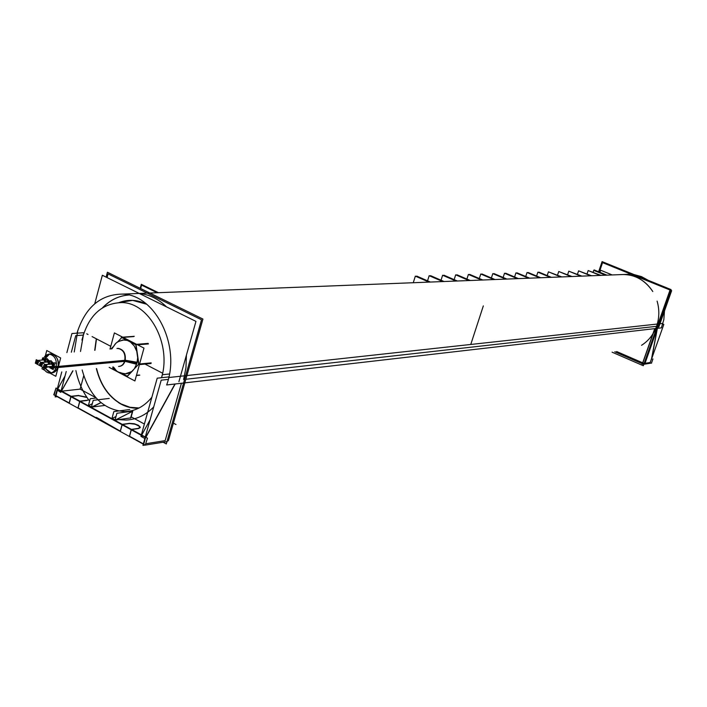 <?xml version="1.0" encoding="UTF-8"?>
<svg xmlns="http://www.w3.org/2000/svg" width="707" height="707" viewBox="0 0 707 707"><rect width="100%" height="100%" fill="white"/><g stroke="black" fill="none" stroke-linecap="round" stroke-linejoin="round"><path stroke-width="1.06" d="M653.241 333.342L642.513 363.734L653.241 333.342M642.389 363.672L614.957 351.777L642.389 363.672M645.014 363.327L650.201 362.497L651.607 358.502L650.201 362.497L645.014 363.327M657.121 329.064L651.607 358.502L657.121 329.064M139.447 293.538C149.327 294.474 158.35 298.92 166.516 306.873C158.35 298.92 149.327 294.474 139.447 293.538M186.409 355.17L185.968 367.587L183.626 379.518L185.968 367.587L186.409 355.17M619.385 274.661L624.67 274.457C636.468 275.279 645.845 280.971 652.8 291.531C644.422 279.168 633.286 273.547 619.385 274.661M185.853 379.27L656.547 326.316C659.375 318.026 659.56 309.622 657.103 301.111C659.56 309.622 659.375 318.026 656.547 326.316C653.542 334.526 648.549 340.854 641.558 345.299M165.164 440.62L181.416 383.265L165.164 440.62L145.934 443.722L165.164 440.62M121.118 403.927L129.947 407.276L139.067 407.983L129.947 407.276L121.118 403.927C108.834 396.804 100.659 385.015 96.585 368.568C100.659 385.015 108.834 396.804 121.118 403.927M83.718 375.753L80.13 389.133L95.869 397.688L80.13 389.133L61.721 391.174L80.13 389.133L83.718 375.753M131.193 416.874L134.604 418.73L131.193 416.874M134.79 418.827L144.387 424.041L134.79 418.827M96.497 338.883L94.95 350.292L96.497 338.883M122.081 424.5L79.847 401.346L122.081 424.5M122.55 424.518L129.204 423.573L122.55 424.518M129.461 423.537L135.267 424.227L139.871 426.666L138.607 428.53L131.723 429.547L138.607 428.53L140.216 427.602L139.783 426.56L137.087 424.88L133.066 423.705L129.461 423.537M141.312 435.044L131.378 429.6L141.312 435.044M70.912 396.441L61.368 391.21L70.912 396.441M71.389 396.477L78.177 395.69L71.389 396.477M87.217 400.454L80.191 401.302L87.217 400.454M87.023 397.511L78.433 395.655L87.023 397.511M104.733 405.456L92.14 407.038L104.733 405.456M91.433 406.949L88.702 405.456L92.308 403.697L88.702 405.456L91.433 406.949M112.289 418.376L115.073 419.905L112.289 418.376L116.01 416.503L112.289 418.376M130.609 417.934L115.789 419.985L130.609 417.934L132.359 411.589L130.609 417.934M132.421 411.394L115.329 420.046L132.421 411.394M132.129 411.235L131.308 410.794L132.129 411.235M125.899 411.509L124.405 412.269L125.899 411.509M100.898 402.583L91.689 407.091L100.898 402.583M79.785 401.558L78.088 407.877L96.117 417.819L78.088 407.877L79.785 401.558M120.252 431.129L101.72 420.471L120.252 431.129M143.371 443.872L129.54 436.246L131.316 429.829L129.54 436.246L143.371 443.872M69.171 402.963L55.933 395.664L57.311 390.441L55.933 395.664L69.171 402.963M122.143 424.792L120.376 431.199L122.143 424.792M145.377 438.199L143.733 444.076L145.377 438.199M145.235 437.2L141.621 435.212L145.235 437.2M96.629 417.537L101.472 420.205L96.629 417.537M57.647 389.168L61.049 391.033L57.647 389.168M70.983 396.733L69.304 403.034L70.983 396.733M150.131 419.746L141.718 435.035L150.131 419.746M174.956 384.007L145.704 437.218L174.956 384.007M146.473 304.037L132.766 300.378L119.121 302.534C128.17 299.176 137.282 299.671 146.473 304.037M128.621 295.031C118.909 295.782 110.336 299.936 102.904 307.51C110.336 299.936 118.909 295.782 128.621 295.031C118.749 295.756 110.062 299.989 102.55 307.739M72.741 370.866L61.465 391.033L72.741 370.866M65.062 375.912L57.744 388.991L65.062 375.912M133.791 336.576L123.062 337.372L133.791 336.576M113.032 346.854L111.043 348.975L113.032 346.854M121.745 337.557L117.247 342.356L121.745 337.557M118.573 341.508L122.841 339.961L127.348 340.429L124.299 339.881C114.967 342.047 116.019 343.107 111.883 348.905C117.115 341.64 115.683 341.967 124.299 339.881M128.921 341.101L121.834 337.46L128.921 341.101M147.94 343.805L137.273 344.663L147.94 343.805M136.76 351.335L134.233 345.953L130.433 342.02L134.233 345.953L136.76 351.335M126.924 376.539L138.846 364.061L136.08 344.919L121.312 337.327M150.724 363.133L139.526 364.211L150.724 363.133M136.937 363.274L137.679 357.777L136.937 363.274L134.436 368.674L136.937 363.274L125.121 360.8C126.049 353.8 123.805 349.665 118.378 348.374L117.327 348.463C123.354 348.931 125.943 353.04 125.121 360.8L58.283 366.968M133.11 370.291L127.393 376.274L133.11 370.291M139.314 375.028L136.46 375.32L139.314 375.028M120.323 372.536C124.273 374.489 128.038 374.189 131.617 371.626L125.325 373.817C114.136 371.97 116.195 369.443 113.244 366.96C116.849 369.982 114.534 372.474 125.687 373.8M122.284 373.57L127.251 376.195L122.284 373.57M113.297 368.824L116.125 370.327L113.297 368.824L113.032 366.977L113.297 368.824M118.926 366.412C121.922 366.244 123.981 364.37 125.121 360.8M49.958 353.986L51.037 353.898C56.587 355.268 58.902 359.633 57.974 367.004C61.129 356.443 48.244 348.489 44.93 358.864L49.587 354.066M51.266 372.881L45.761 368.851C50.604 374.666 54.678 374.047 57.974 367.004C56.816 370.76 54.704 372.722 51.646 372.898M47.042 358.688L49.349 360.897L47.042 358.688M54.766 362.85L56.533 363.672L54.766 362.85M53.785 367.304L55.252 368.153M50.904 360.764L53.219 362.983L50.904 360.764M49.861 364.238L47.82 361.03L46.247 362.125C48.164 360.34 49.375 361.047 49.861 364.238M47.652 362.002L49.11 364.308L47.652 362.002M39.884 363.654L41.139 366.032L42.287 364.962L41.033 362.585L39.884 363.654C40.149 366.138 40.953 366.571 42.287 364.962C42.022 362.47 41.218 362.037 39.884 363.654M45.99 362.143L43.958 358.944L42.385 360.04C44.302 358.255 45.504 358.962 45.99 362.143M43.79 359.916L45.248 362.214L43.79 359.916M36.013 361.56L37.268 363.928L38.408 362.859L37.153 360.482L36.013 361.56C36.278 364.034 37.073 364.467 38.408 362.859C38.143 360.376 37.338 359.943 36.013 361.56M50.427 367.64L51.876 368.462L53.652 366.809L53.759 365.713L52.238 363.23L50.117 364.22C52.283 362.426 53.467 363.292 53.652 366.809L52.256 368.418L50.427 367.64M46.415 367.048L52.981 366.447L46.415 367.048L52.981 366.447L51.726 364.078L52.981 366.447L51.841 367.507M43.763 365.758L45.027 368.135L46.176 367.066L44.912 364.688L43.763 365.758C44.028 368.241 44.833 368.683 46.176 367.066C45.911 364.573 45.107 364.14 43.763 365.758M612.094 352.174L643.308 365.731L670.042 290.02L602.567 262.633L599.35 272.062M643.662 364.317L651.642 363.027L643.662 364.317L614.798 351.794L643.662 364.317M652.941 358.935L651.447 363.177M658.791 327.049L671.65 290.665L670.802 290.321M657.377 328.331L651.607 359.2M662.609 324.531L663.829 324.398L651.774 358.431M654.753 328.631L642.097 364.503M605.943 275.191L594.269 270.578M612.2 274.943L600.65 270.224L599.943 272.301M168.39 440.77L202.936 319.069L107.411 272.23L106.112 277.117M76.966 333.183C85.167 307.474 100.27 294.448 122.267 294.103C155.284 294.298 181.178 346.227 166.64 384.97L661.372 327.871L663.829 319.635L664.474 310.983M648.399 280.396L641.496 276.623L634.029 274.563M77.832 330.275L74.235 351.989M75.888 370.556C78.344 382.222 82.905 392.385 89.595 401.046M119.421 419.675L126.093 420.046C136.451 419.569 145.66 415.203 153.719 406.932M168.734 377.529L662.945 323.426M616.663 351.538L644.864 363.76L671.067 289.587L602.09 261.617L598.626 271.771M81.932 340.094C88.304 315.72 101.605 303.215 121.843 302.569C149.354 302.676 171.748 344.282 161.541 377.706L162.283 374.745L169.441 373.985M151.864 397.272C144.396 406.375 135.488 411.156 125.157 411.607C103.761 410.219 89.427 396.327 82.153 369.955M80.51 351.476L83.603 333.828M140.216 288.315L141.303 284.311L158.439 292.689M470.765 344.468L483.332 305.892L470.765 344.468M413.268 282.72L415.345 276.128L429.008 282.111L415.345 276.128L413.268 282.72M416.547 276.649L416.723 276.084L430.369 282.058L416.723 276.084L416.547 276.649L416.723 276.084L430.369 282.058L416.723 276.084L416.547 276.649L416.723 276.084L430.369 282.058L416.723 276.084L416.547 276.649L416.723 276.084L430.369 282.058M427.549 280.82L429.176 275.677L427.549 280.82L429.176 275.677L427.549 280.82L429.176 275.677L427.549 280.82L429.176 275.677L442.706 281.572M593.924 270.436L594.11 269.915L606.898 275.156M593.12 272.151L593.73 270.357L605.563 275.2L593.73 270.357L605.563 275.2L593.73 270.357L605.563 275.2L593.73 270.357L605.563 275.2L593.73 270.357L593.12 272.151M588.984 270.869L600.994 275.385M430.342 276.19L430.519 275.633L444.04 281.519L430.519 275.633L430.342 276.19L430.519 275.633L444.04 281.519L430.519 275.633L430.342 276.19L430.519 275.633L444.04 281.519L430.519 275.633L430.342 276.19L430.519 275.633L444.04 281.519M441.044 280.211L442.617 275.244L441.044 280.211L442.617 275.244L441.044 280.211L442.617 275.244L441.044 280.211L442.617 275.244L456.024 281.05M443.757 275.739L443.925 275.2L457.314 280.997L443.925 275.2L443.757 275.739L443.925 275.2L457.314 280.997L443.925 275.2L443.757 275.739L443.925 275.2L457.314 280.997L443.925 275.2L443.757 275.739L443.925 275.2L457.314 280.997M454.15 279.627L455.688 274.82L454.15 279.627L455.688 274.82L454.15 279.627L455.688 274.82L454.15 279.627L455.688 274.82L468.971 280.546M456.793 275.297L456.961 274.776L470.226 280.493L456.961 274.776L456.793 275.297L456.961 274.776L470.226 280.493L456.961 274.776L456.793 275.297L456.961 274.776L470.226 280.493L456.961 274.776L456.793 275.297L456.961 274.776L470.226 280.493M466.903 279.062L468.405 274.413L466.903 279.062L468.405 274.413L466.903 279.062L468.405 274.413L466.903 279.062L468.405 274.413L481.555 280.052M469.475 274.873L469.634 274.369L482.775 280.007L469.634 274.369L469.475 274.873L469.634 274.369L482.775 280.007L469.634 274.369L469.475 274.873L469.634 274.369L482.775 280.007L469.634 274.369L469.475 274.873L469.634 274.369L482.775 280.007M479.311 278.514L480.769 274.007L479.311 278.514L480.769 274.007L479.311 278.514L480.769 274.007L479.311 278.514L480.769 274.007L493.795 279.574M481.812 274.457L481.971 273.971L494.988 279.53L481.971 273.971L481.812 274.457L481.971 273.971L494.988 279.53L481.971 273.971L481.812 274.457L481.971 273.971L494.988 279.53L481.971 273.971L481.812 274.457L481.971 273.971L494.988 279.53M491.383 277.992L492.806 273.618L491.383 277.992L492.806 273.618L491.383 277.992L492.806 273.618L491.383 277.992L492.806 273.618L505.708 279.106M493.813 274.051L493.972 273.582L506.866 279.062L493.972 273.582L493.813 274.051L493.972 273.582L506.866 279.062L493.972 273.582L493.813 274.051L493.972 273.582L506.866 279.062L493.972 273.582L493.813 274.051L493.972 273.582L506.866 279.062M503.137 277.48L504.515 273.238L503.137 277.48L504.515 273.238L503.137 277.48L504.515 273.238L503.137 277.48L504.515 273.238L517.312 278.655M505.505 273.662L505.655 273.202L518.434 278.611L505.655 273.202L505.505 273.662L505.655 273.202L518.434 278.611L505.655 273.202L505.505 273.662L505.655 273.202L518.434 278.611L505.655 273.202L505.505 273.662L505.655 273.202L518.434 278.611M514.581 276.976L515.933 272.875L514.581 276.976L515.933 272.875L514.581 276.976L515.933 272.875L514.581 276.976L515.933 272.875L528.606 278.213M516.897 273.282L517.038 272.84L529.702 278.169L517.038 272.84L516.897 273.282L517.038 272.84L529.702 278.169L517.038 272.84L516.897 273.282L517.038 272.84L529.702 278.169L517.038 272.84L516.897 273.282L517.038 272.84L529.702 278.169M525.734 276.499L527.051 272.513L525.734 276.499L527.051 272.513L525.734 276.499L527.051 272.513L525.734 276.499L527.051 272.513L539.6 277.78M527.988 272.911L528.129 272.478L540.669 277.745L528.129 272.478L527.988 272.911L528.129 272.478L540.669 277.745L528.129 272.478L527.988 272.911L528.129 272.478L540.669 277.745L528.129 272.478L527.988 272.911L528.129 272.478L540.669 277.745M536.595 276.03L537.886 272.16L536.595 276.03L537.886 272.16L536.595 276.03L537.886 272.16L536.595 276.03L537.886 272.16L550.329 277.365M538.796 272.548L538.937 272.124L551.363 277.321L538.937 272.124L538.796 272.548L538.937 272.124L551.363 277.321L538.937 272.124L538.796 272.548L538.937 272.124L551.363 277.321L538.937 272.124L538.796 272.548L538.937 272.124L551.363 277.321M547.191 275.58L548.446 271.824L547.191 275.58L548.446 271.824L547.191 275.58L548.446 271.824L547.191 275.58L548.446 271.824L560.775 276.958M549.339 272.195L561.791 276.914M557.523 275.138L558.751 271.488L557.523 275.138L558.751 271.488L557.523 275.138L558.751 271.488L557.523 275.138L558.751 271.488L570.964 276.561M559.617 271.85L571.954 276.517M567.606 274.714L568.799 271.161L567.606 274.714L568.799 271.161L567.606 274.714L568.799 271.161L567.606 274.714L568.799 271.161L580.907 276.172M569.648 271.515L581.879 276.128M577.433 274.298L578.609 270.843L577.433 274.298L578.609 270.843L577.433 274.298L578.609 270.843L577.433 274.298L578.609 270.843L590.61 275.792M579.431 271.188L591.556 275.757M587.04 273.892L588.18 270.534L587.04 273.892L588.18 270.534L587.04 273.892L588.18 270.534L587.04 273.892L588.18 270.534L600.075 275.421M107.093 277.604L108.083 273.901L201.522 319.776L166.304 443.952L163.149 442.22M138.722 408.151C131.732 408.54 125.033 406.728 118.643 402.716M59.432 390.405L142.902 436.184M130.848 418.093L132.704 411.421M115.144 420.312L132.775 411.147L116.894 413.268L114.967 420.294M131.829 410.723L132.651 411.165M129.743 409.512L113.845 411.607L111.918 418.624M131.652 410.749L132.633 411.28L130.707 418.226M96.17 398.023L90.222 398.73L88.34 405.694M109.24 398.421L93.209 400.356L91.327 407.338M101.021 402.681L91.503 407.347M87.421 400.233L79.75 401.161L77.929 408.098M54.236 394.727L56.003 388.037L147.48 438.19L56.003 388.037L53.785 394.78L145.112 445.145L167.391 441.539L145.112 445.145L53.785 394.78L56.003 388.037L147.48 438.19L145.218 445.127M129.664 423.307L122.117 424.386L120.217 431.42M138.811 428.309L131.29 429.414L129.381 436.466M138.395 428.362L140.286 427.231L138.431 425.305L134.206 423.723L129.257 423.369M141.117 435.733L140.94 436.352M168.867 376.911L157.201 378.183L140.94 436.378L145.129 438.649L175.186 383.981M94.747 303.745L102.347 275.262L195.963 321.385L178.906 381.692M86.722 333.801L88.022 334.482M92.087 336.594L110.769 346.297M145.006 364.078L162.601 373.216M72.954 370.839L60.749 392.332M60.705 392.314L56.993 389.972M83.205 335.1L75.746 335.622L71.336 352.227M66.228 371.493L60.705 392.332M118.979 302.543L132.616 300.378L146.72 304.24M83.974 332.705L71.928 333.518L66.882 352.599M57.232 396.68L55.155 396.919L61.774 371.917M144.953 445.057L142.947 445.383L161.214 380.172L168.293 379.385M101.366 420.214L101.463 421.072M96.028 417.51L101.472 420.506M96.24 417.386L96.338 418.244M78.645 395.443L70.939 396.335L69.145 403.246M78.23 395.496L86.784 397.166M88.658 399.817L86.996 400.286M123.345 405.252C109.806 398.536 100.809 386.314 96.364 368.586M94.729 350.31L96.293 338.777M140.666 288.536L141.603 285.124L157.166 292.733M173.401 423.131L175.999 424.527M134.25 336.32L122.673 337.168M143.981 348.109L134.904 380.958L109.152 367.357L134.904 380.958L109.152 367.357L134.904 380.958L109.152 367.357L134.904 380.958L143.981 348.109L114.393 332.917L110.018 349.055L114.393 332.917L110.018 349.055L114.393 332.917L110.018 349.055L114.393 332.917L143.981 348.109L134.904 380.958L143.981 348.109L114.393 332.917L143.981 348.109L134.904 380.958L143.981 348.109L114.393 332.917L143.981 348.109M148.461 343.938L137.556 344.813M151.015 363.495L139.42 364.618M148.125 343.399L136.61 344.327M138.678 364.688L135.762 344.389M139.323 375.24L136.398 375.541M151.192 362.877L139.597 363.981M139.827 375.152L136.416 375.505M112.766 368.7L116.575 370.715M121.763 373.446L127.437 376.451M112.784 367.004L113.102 369.24M136.645 364.255L124.962 361.321L55.994 367.72C57.249 360.128 54.987 355.577 49.207 354.048L45.867 355.126L43.41 358.263M116.964 348.489L118.016 348.401C123.654 349.841 125.846 354.154 124.6 361.357M124.892 360.305C123.849 364.185 121.737 366.235 118.564 366.447M137.185 362.276L125.042 360.181M44.806 370.327L41.987 368.798L42.438 367.048M45.478 355.435L46.759 350.513L60.661 357.954L55.818 376.318L49.843 373.066C53.078 372.854 55.226 370.698 56.286 366.606L125.254 360.27M42.058 360.066L42.632 357.848L42.058 360.066L42.632 357.848L54.58 364.282L53.193 369.567L54.58 364.282L42.632 357.848L54.58 364.282L53.193 369.567L49.737 367.702M45.266 362.09L41.342 362.435M38.311 362.7L37.126 363.937L35.916 361.41M45.92 368.939L46.848 365.413L36.26 359.695L35.35 363.204L36.26 359.695L46.848 365.413L36.26 359.695L35.35 363.204L45.92 368.939L46.848 365.413L45.92 368.939L35.35 363.204L45.92 368.939M35.836 361.737L37.02 360.499L38.222 363.027M49.137 364.185L45.213 364.538M42.19 364.803L41.006 366.04L39.786 363.504M39.707 363.831L40.891 362.594L42.102 365.13M53.025 366.279L46.459 366.88M46.079 366.915L44.895 368.153L43.675 365.607M52.937 366.597L46.379 367.198M43.587 365.934L44.78 364.697L45.99 367.233M46.123 362.134L47.696 361.038L49.737 364.255M42.261 360.049L43.834 358.962L45.867 362.161M56.321 366.403L53.971 366.615M53.573 366.65L51.752 368.471L50.303 367.649M56.26 366.721L53.882 366.942M49.994 364.229L51.567 363.133L52.663 363.575L53.538 365.104L53.485 366.977M43.215 367.463C44.674 370.998 46.883 372.872 49.826 373.066M138.828 364.078L136.08 344.919M53.926 366.783L56.295 366.562M41.086 364.308L39.707 364.423L41.086 364.308M37.206 362.205L35.836 362.329L37.206 362.205M44.974 366.412L43.595 366.535L44.974 366.412M149.813 293.025L624.67 274.457M52.804 353.747L49.207 354.048M41.527 362.541L47.846 361.984L41.527 362.541M48.438 360.977L51.204 360.738L48.438 360.977M37.648 360.446L43.984 359.898L37.648 360.446M44.576 358.891L47.342 358.661L44.576 358.891M45.407 364.644L51.726 364.078L45.407 364.644M52.318 363.062L55.075 362.824L52.318 363.062M122.267 294.103L630.538 274.228"/></g></svg>
